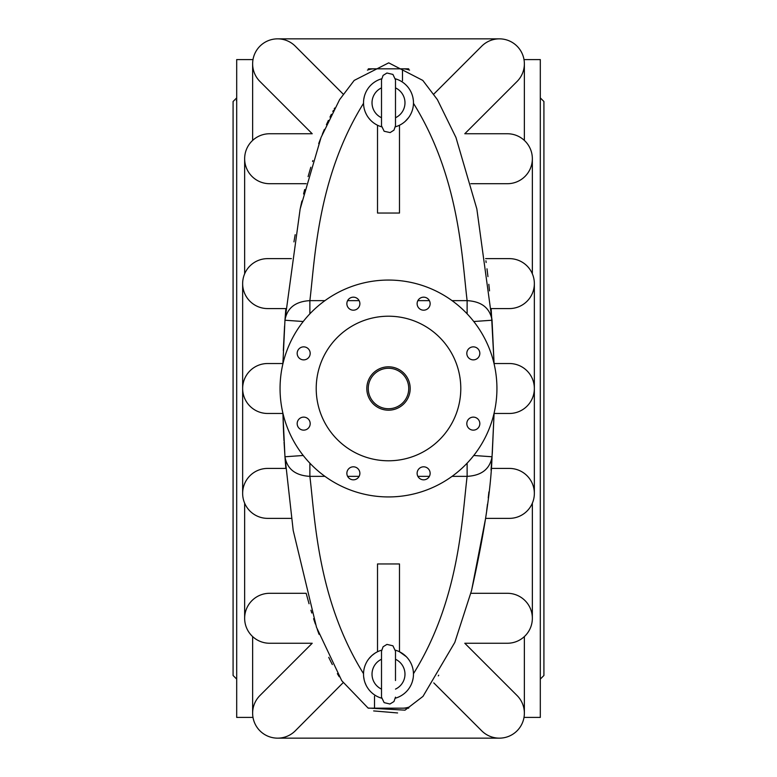 <?xml version="1.0" encoding="UTF-8"?>
<svg xmlns="http://www.w3.org/2000/svg" width="777" height="777" viewBox="0 0 777 777"><rect width="100%" height="100%" fill="white"/><g stroke="black" fill="none" stroke-linecap="round" stroke-linejoin="round"><path stroke-width="1.17" d="M467.123 463.17L467.123 476.359C461.888 519.298 459.44 599.854 413.471 673.678L413.451 673.028M452.059 476.359L467.123 476.359C481.604 475.534 489.908 469.007 492.045 456.769C490.909 490.17 484.061 534.829 471.493 590.753L454.798 642.433L422.999 696.377L405.021 710.159L368.084 708.041L341.763 680.72L316.501 627.301L293.191 530.409L284.955 456.769C287.092 469.007 295.396 475.534 309.877 476.359L309.877 463.17M363.529 673.678C317.57 599.854 315.112 519.298 309.877 476.359L324.941 476.359M363.655 676.699L364.16 679.778M364.986 682.604L366.152 685.333M410.071 686.771L410.421 686.149M412.344 681.623L413.17 678.098M309.877 313.83L309.877 300.641C295.396 301.466 287.092 307.993 284.955 320.231L303.234 321.513M473.766 321.513L492.045 320.231C489.908 307.993 481.604 301.466 467.123 300.641L467.123 313.83M324.941 300.641L309.877 300.641C315.112 257.702 317.56 177.146 363.529 103.322L363.549 103.972M282.906 363.83L284.955 320.231L300.145 208.984L321.056 137.442L339.588 99.67L354.195 80.41L388.704 62.85L422.795 80.41L437.393 99.631L455.963 137.49L476.845 208.955L492.045 320.231L494.094 363.83L491.151 308.576L509.382 308.576A24.971 24.971 0 0 0 534.353 283.605A24.971 24.971 0 0 0 509.382 258.634L485.606 258.634M413.471 103.322C459.43 177.146 461.888 257.702 467.123 300.641L452.059 300.641M413.325 100.116L412.946 97.679M412.558 96.095L412.208 94.959M411.451 92.949L411.014 91.997M410.78 91.531L410.518 91.026M409.955 90.035L409.285 88.966M364.374 96.367L363.83 98.951M485.907 260.781L486.149 262.5M486.985 268.803L487.946 276.612M488.83 284.295L489.52 290.87M308.09 176.612L310.8 167.249M312.568 161.529L312.878 160.548M318.696 143.619L320.493 138.889M322.329 134.256L324.339 129.429M326.408 124.709L328.389 120.406M329.982 117.094L331.371 114.306M332.818 111.509L333.382 110.431M334.207 108.906L334.712 107.993M343.211 94.143L295.27 46.164A24.971 24.971 0 0 0 259.955 46.164A24.971 24.971 0 0 0 259.955 81.488L312.218 133.751L269.619 133.751A24.971 24.971 0 0 0 244.648 158.731A24.971 24.971 0 0 0 269.619 183.702L306.167 183.702M293.949 241.88L295.163 234.683M300.408 207.809L301.913 201.02M303.574 193.978L304.671 189.53M283.459 429.652L282.915 413.471L267.618 413.471A24.971 24.971 0 0 1 242.647 388.5A24.971 24.971 0 0 1 267.618 363.529L282.915 363.529L283.003 360.188M283.323 350.534L284.567 326.126M284.945 320.483L285.849 308.576L267.618 308.576A24.971 24.971 0 0 1 242.647 283.605A24.971 24.971 0 0 1 267.618 258.634L291.394 258.634M282.915 413.471L284.955 456.769L303.234 455.487M291.394 518.366L267.618 518.366A24.971 24.971 0 0 1 242.647 493.395A24.971 24.971 0 0 1 267.618 468.424L285.849 468.424L285.178 459.867M285.178 459.799L284.052 442.113M283.974 440.666L283.488 430.341M309.042 603.758L306.167 593.298L269.619 593.298A24.971 24.971 0 0 0 244.648 618.269A24.971 24.971 0 0 0 269.619 643.249L312.218 643.249L259.955 695.512A24.971 24.971 0 0 0 259.955 730.836A24.971 24.971 0 0 0 295.27 730.836L343.113 682.711M339.219 676.728L337.344 673.64M332.333 664.568L330.808 661.567M330.711 661.382L328.749 657.361M319.036 634.294L317.269 629.448M315.375 624.028L313.597 618.686M311.791 613.014L310.936 610.207M397.591 712.946L373.65 710.926M438.704 675.213L438.306 675.873M494.094 413.17L492.045 456.769L473.766 455.487M492.346 452.301L491.151 468.424L509.382 468.424A24.971 24.971 0 0 1 534.353 493.395A24.971 24.971 0 0 1 509.382 518.366L485.606 518.366L471.62 590.277M491.151 468.424L491.015 470.046M488.908 491.919L488.238 497.921M487.49 504.137L486.703 510.353M494.085 363.529L509.382 363.529A24.971 24.971 0 0 1 534.353 388.5A24.971 24.971 0 0 1 509.382 413.471L494.085 413.471L492.346 452.165M377.515 125.243L377.515 213.044L399.485 213.044L399.485 125.243M400.174 124.893L400.854 124.524M401.515 124.126L402.165 123.718M402.243 123.669L402.797 123.29M402.816 123.281L404.05 122.348M404.671 121.843L405.205 121.377M405.244 121.338L408.615 117.609M365.413 112.325L366.258 114.161M368.745 118.094L370.503 120.134M370.512 120.134L371.503 121.115M406.361 656.73L399.485 651.757L399.485 563.956L377.515 563.956L377.515 651.757M376.826 652.107L376.146 652.476M375.485 652.874L374.835 653.282M374.757 653.331L371.794 655.623M371.765 655.652L368.92 658.682M368.822 658.809L368.385 659.382M366.559 662.266L366.21 662.927M412.655 667.832L412.063 665.908M395.415 650.194A24.971 24.971 0 0 1 405.973 656.351L405.973 656.351A24.971 24.971 0 0 1 395.415 698.183M395.415 126.806A24.971 24.971 0 0 0 395.415 78.817M381.585 78.817A24.971 24.971 0 0 0 381.585 126.806M381.507 117.735A16.482 16.482 0 0 1 381.507 87.888M395.493 87.888A16.482 16.482 0 0 1 395.493 117.735M433.78 682.886L481.73 730.836A24.971 24.971 0 0 0 517.045 730.836A24.971 24.971 0 0 0 517.045 695.512L464.782 643.249L507.381 643.249A24.971 24.971 0 0 0 532.352 618.269A24.971 24.971 0 0 0 507.381 593.298L470.833 593.298M277.612 738.15L499.388 738.15M244.648 503.185L244.648 618.269M242.647 283.605L242.647 493.395M244.648 158.731L244.648 273.815M368.317 68.823L408.683 68.823M408.683 708.177L368.317 708.177M252.632 636.586L252.632 713.179M524.368 713.179L524.368 636.586M532.352 618.269L532.352 503.185M534.353 493.395L534.353 283.605M252.632 63.821L252.632 140.414M499.388 38.85L277.612 38.85M524.368 140.414L524.368 63.821M532.352 273.815L532.352 158.731M470.833 183.702L507.381 183.702A24.971 24.971 0 0 0 532.352 158.731A24.971 24.971 0 0 0 507.381 133.751L464.782 133.751L517.045 81.488A24.971 24.971 0 0 0 517.045 46.164A24.971 24.971 0 0 0 481.73 46.164L433.78 94.114M367.443 70.115A19.979 19.979 0 0 1 374.514 68.823M409.557 706.885A19.979 19.979 0 0 1 402.486 708.177M374.514 696.211L374.514 708.177M402.486 80.789L402.486 68.823A19.979 19.979 0 0 1 409.557 70.115M381.585 698.183A24.971 24.971 0 0 1 381.585 650.194M395.493 659.265A16.482 16.482 0 0 1 395.493 689.112M381.507 689.112A16.482 16.482 0 0 1 381.507 659.265M410.188 388.5A21.688 21.688 0 0 0 388.5 366.812A21.688 21.688 0 0 0 366.812 388.5A21.688 21.688 0 0 0 388.5 410.188A21.688 21.688 0 0 0 410.188 388.5M310.188 353.37A6.507 6.507 0 0 1 300.427 359.003A6.507 6.507 0 0 1 300.427 347.737A6.507 6.507 0 0 1 310.188 353.37M359.877 473.319A6.507 6.507 0 0 1 350.116 478.953A6.507 6.507 0 0 1 350.116 467.686A6.507 6.507 0 0 1 359.877 473.319M479.827 353.37A6.507 6.507 0 0 1 470.066 359.003A6.507 6.507 0 0 1 470.066 347.737A6.507 6.507 0 0 1 479.827 353.37M430.137 303.681A6.507 6.507 0 0 1 420.376 309.314A6.507 6.507 0 0 1 420.376 298.047A6.507 6.507 0 0 1 430.137 303.681M359.877 303.681A6.507 6.507 0 0 1 350.116 309.314A6.507 6.507 0 0 1 350.116 298.047A6.507 6.507 0 0 1 359.877 303.681M479.827 423.63A6.507 6.507 0 0 1 470.066 429.263A6.507 6.507 0 0 1 470.066 417.997A6.507 6.507 0 0 1 479.827 423.63M310.188 423.63A6.507 6.507 0 0 1 300.427 429.263A6.507 6.507 0 0 1 300.427 417.997A6.507 6.507 0 0 1 310.188 423.63M430.137 473.319A6.507 6.507 0 0 1 420.376 478.953A6.507 6.507 0 0 1 420.376 467.686A6.507 6.507 0 0 1 430.137 473.319M496.93 388.5A108.43 108.43 0 0 0 334.285 294.59A108.43 108.43 0 0 0 334.285 482.41A108.43 108.43 0 0 0 496.93 388.5M460.79 388.5A72.29 72.29 0 0 0 352.36 325.893A72.29 72.29 0 0 0 352.36 451.107A72.29 72.29 0 0 0 460.79 388.5M540.306 159.8L540.306 156.128M540.306 280.089L540.306 274.504M540.306 429.428L540.306 423.436M540.306 567.793L540.306 563.004M540.306 658.119L540.306 655.807M540.306 100.796L540.306 100.01L540.306 100.796M540.306 676.99L540.306 676.204L540.306 676.99M540.306 620.872L540.306 617.2M540.306 502.496L540.306 496.911M540.306 353.564L540.306 347.572M540.306 213.996L540.306 209.207M540.306 121.193L540.306 118.881M523.999 59.586L540.306 59.586L540.306 717.414L523.999 717.414M540.306 97.902L543.919 101.515L543.919 675.485L540.306 679.098M236.694 159.8L236.694 156.128M236.694 280.089L236.694 274.504M236.694 429.428L236.694 423.436M236.694 567.793L236.694 563.004M236.694 658.119L236.694 655.807M236.694 676.204L236.694 676.99L236.694 676.204M236.344 100.641L236.694 100.01L236.558 100.835M236.694 620.872L236.694 617.2M236.694 502.496L236.694 496.911M236.694 353.564L236.694 347.572M236.694 213.996L236.694 209.207M236.694 121.193L236.694 118.881M253.001 59.586L236.694 59.586L236.694 717.414L253.001 717.414M236.694 97.902L233.081 101.515L233.081 675.485L236.694 679.098M429.39 300.641L417.88 300.641M359.12 300.641L347.61 300.641M347.61 476.359L359.12 476.359M417.88 476.359L429.39 476.359M408.741 388.5A20.241 20.241 0 0 1 388.5 408.741A20.241 20.241 0 0 1 368.259 388.5A20.241 20.241 0 0 1 388.5 368.259A20.241 20.241 0 0 1 408.741 388.5M395.493 90.928L395.493 79.837L392.929 74.427L386.946 73.019L383.09 75.408L381.507 79.837L381.507 125.787L384.139 131.255L390.141 132.585L393.958 130.157L395.493 125.787L395.493 90.928M395.493 680.526L395.493 651.213L392.929 645.804L386.946 644.395L383.09 646.775L381.507 651.213L381.507 697.163L384.139 702.631L389.928 704.011L393.958 701.534L395.493 697.163M381.507 680.526L381.507 697.163"/></g></svg>
